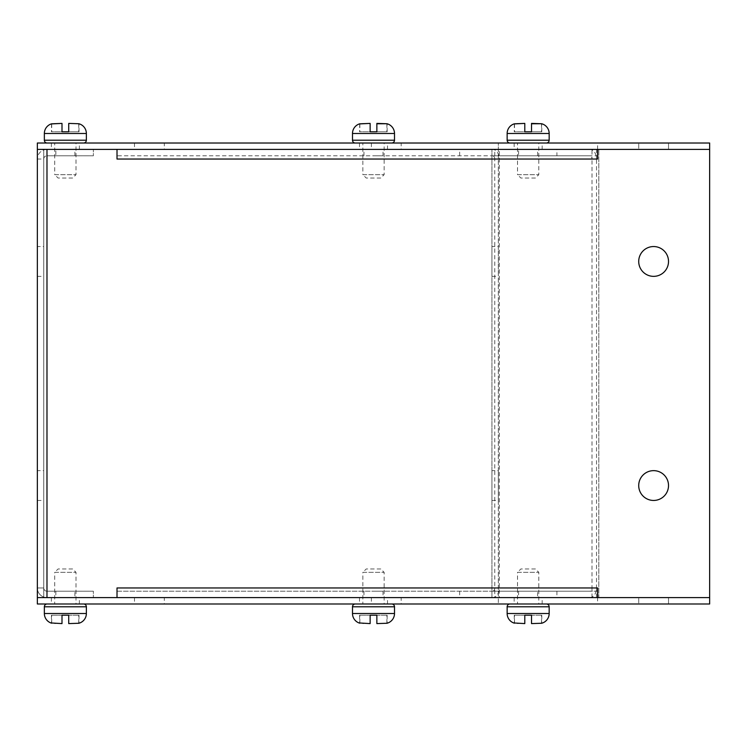 <?xml version="1.0" encoding="UTF-8"?>
<svg xmlns="http://www.w3.org/2000/svg" width="747" height="747" viewBox="0 0 747 747"><rect width="100%" height="100%" fill="white"/><g stroke="black" fill="none" stroke-linecap="round" stroke-linejoin="round"><path stroke-width="0.56" stroke-dasharray="3.73 2.8" d="M653.616 500.453A14.903 14.903 0 0 0 668.518 485.55A14.903 14.903 0 0 0 653.616 470.647A14.903 14.903 0 0 0 638.713 485.55A14.903 14.903 0 0 0 653.616 500.453A14.903 14.903 0 0 0 668.518 485.55A14.903 14.903 0 0 0 653.616 470.647M653.616 276.353A14.903 14.903 0 0 0 668.518 261.45A14.903 14.903 0 0 0 653.616 246.547A14.903 14.903 0 0 0 638.713 261.45A14.903 14.903 0 0 0 653.616 276.353A14.903 14.903 0 0 0 668.518 261.45A14.903 14.903 0 0 0 653.616 246.547M518.567 155.787L537.616 155.787L518.567 155.787L518.567 149.4L537.616 149.4L518.567 149.4M537.616 155.787L537.616 149.4M491.937 246.547L491.937 276.353L491.937 246.547L498.324 246.547L498.324 276.353L498.324 246.547M491.937 276.353L498.324 276.353M491.937 470.647L491.937 500.453L491.937 470.647L498.324 470.647L498.324 500.453L498.324 470.647M491.937 500.453L498.324 500.453M537.616 591.213L518.567 591.213L537.616 591.213L537.616 597.6L518.567 597.6L537.616 597.6M518.567 591.213L518.567 597.6M494.757 149.4L499.276 149.4L499.276 159.036L596.526 159.036L596.526 149.4L709.641 149.4L592.016 149.4L592.007 159.036A3.249 2.297 90 0 0 589.71 155.787L492.469 155.787A3.249 2.297 -90 0 1 494.766 159.036L494.757 149.4L491.937 149.4L491.937 597.6L494.757 597.6L494.766 587.964A3.249 2.297 -90 0 1 492.469 591.213L589.71 591.213A3.249 2.297 90 0 0 592.007 587.964L592.016 597.6L598.823 597.6L592.016 597.6M596.526 149.4L592.016 149.4M499.276 149.4L46.986 149.4L117.008 149.4L117.008 159.036L117.018 155.787L597.591 155.787L597.591 149.4L117.018 149.4L117.018 155.787L597.591 155.787L597.591 159.036L597.6 149.4L709.65 149.4L597.6 149.4L709.641 149.4L709.641 597.6L598.823 597.6L598.823 149.4L598.823 597.6L709.641 597.6L597.6 597.6L709.641 597.6L709.65 603.987L37.35 603.987L37.35 597.6L597.591 597.6L597.6 587.964L597.591 591.213L117.018 591.213L117.018 587.964L117.008 597.6L46.986 597.6A9.636 9.636 0 0 1 37.35 587.964L37.35 597.6L93.375 597.6L46.986 597.6A9.636 9.636 0 0 1 37.35 587.964L43.737 587.964L43.737 597.6L43.737 149.4L37.35 149.4L37.35 597.6L37.35 587.964L43.737 587.964A3.249 3.249 0 0 0 46.986 591.213A3.249 3.249 0 0 1 43.737 587.964L37.35 587.964L43.737 587.964L43.737 597.6L37.35 597.6L43.737 597.6L43.737 149.4L43.737 159.036L43.737 149.4L37.35 149.4L37.35 159.036L37.35 149.4L498.324 149.4L491.937 149.4L491.937 597.6L498.324 597.6L498.324 149.4L498.324 603.987L498.324 597.6L37.35 597.6M596.526 597.6L596.526 587.964L494.766 587.964L499.276 587.964L499.276 597.6L494.757 597.6M492.469 155.787L589.71 155.787M499.276 597.6L597.6 597.6L597.591 591.213L117.018 591.213L117.018 597.6L597.591 597.6L597.6 603.987M589.71 591.213L492.469 591.213M459.666 591.213L459.666 597.6L492.469 597.6A9.636 6.816 90 0 0 499.285 587.964L494.766 587.964L494.757 159.036L596.526 159.036L596.526 587.964L592.007 587.964L592.016 159.036L596.526 159.036A9.636 6.816 -90 0 0 589.71 149.4L556.907 149.4L556.907 155.787M459.666 155.787L459.666 149.4L556.907 149.4M556.907 591.213L556.907 597.6L589.71 597.6A9.636 6.816 -90 0 0 596.526 587.964L499.285 587.964L499.285 159.036A9.636 6.816 90 0 0 492.469 149.4L459.666 149.4M556.907 597.6L459.666 597.6M492.469 149.4L589.71 149.4M589.71 597.6L492.469 597.6M668.518 261.45A14.903 14.903 0 0 0 653.616 246.547A14.903 14.903 0 0 0 638.713 261.45A14.903 14.903 0 0 0 653.616 276.353A14.903 14.903 0 0 0 668.518 261.45M668.518 485.55A14.903 14.903 0 0 0 653.616 470.647A14.903 14.903 0 0 0 638.713 485.55A14.903 14.903 0 0 0 653.616 500.453A14.903 14.903 0 0 0 668.518 485.55M373.491 149.4L383.015 149.4L373.491 149.4M373.491 155.787L383.015 155.787L373.491 155.787M373.491 597.6L383.015 597.6L373.491 597.6M373.491 591.213L383.015 591.213L373.491 591.213M37.35 246.547L37.35 276.353L37.35 246.547L43.737 246.547L43.737 276.353L43.737 246.547M37.35 276.353L43.737 276.353M37.35 470.647L37.35 500.453L37.35 470.647L43.737 470.647L43.737 500.453L43.737 470.647M37.35 500.453L43.737 500.453M55.838 155.787L74.887 155.787L55.838 155.787L55.838 149.4L74.887 149.4L55.838 149.4M74.887 155.787L74.887 149.4M74.887 591.213L55.838 591.213L74.887 591.213L74.887 597.6L55.838 597.6L74.887 597.6M55.838 591.213L55.838 597.6M597.6 149.4L597.6 143.013L709.65 143.013L709.641 597.6L597.6 597.6M46.986 149.4L37.35 149.4L46.986 149.4A9.636 9.636 0 0 0 37.35 159.036A9.636 9.636 0 0 1 46.986 149.4L93.375 149.4L46.986 149.4L46.986 597.6M117.018 159.036L597.591 159.036M117.008 587.964L597.591 587.964M37.35 159.036L43.737 159.036A3.249 3.249 0 0 1 46.986 155.787A3.249 3.249 0 0 0 43.737 159.036L37.35 159.036M93.375 155.787L46.986 155.787L93.375 155.787L93.375 149.4L93.375 155.787M93.375 591.213L46.986 591.213L93.375 591.213L93.375 597.6L93.375 591.213M164.303 597.6L134.497 597.6L164.303 597.6L164.303 603.987L134.497 603.987L164.303 603.987M134.497 597.6L134.497 603.987M401.176 597.6L371.371 597.6L401.176 597.6L401.176 603.987L371.371 603.987L401.176 603.987M371.371 597.6L371.371 603.987M668.528 597.6L668.528 603.987L638.722 603.987L668.528 603.987L638.722 603.987L668.528 603.987L668.528 597.6L638.722 597.6L638.722 603.987L638.722 597.6L668.528 597.6M79.369 597.6L51.356 597.6L79.369 597.6L79.369 603.987L51.356 603.987L79.369 603.987M51.356 597.6L51.356 603.987M387.506 597.6L359.494 597.6L387.506 597.6L387.506 603.987L359.494 603.987L387.506 603.987M359.494 597.6L359.494 603.987M542.163 597.6L514.151 597.6L542.163 597.6L542.163 603.987L514.151 603.987L542.163 603.987M514.151 597.6L514.151 603.987M164.303 143.013L134.497 143.013L164.303 143.013L164.303 149.4L134.497 149.4L164.303 149.4M134.497 143.013L134.497 149.4M401.176 143.013L371.371 143.013L401.176 143.013L401.176 149.4L371.371 149.4L401.176 149.4M371.371 143.013L371.371 149.4M668.528 143.013L668.528 149.4L638.722 149.4L668.528 149.4L638.722 149.4L668.528 149.4L668.528 143.013L638.722 143.013L638.722 149.4L638.722 143.013L668.528 143.013M79.369 143.013L51.356 143.013L79.369 143.013L79.369 149.4L51.356 149.4L79.369 149.4M51.356 143.013L51.356 149.4M387.506 143.013L359.494 143.013L387.506 143.013L387.506 149.4L359.494 149.4L387.506 149.4M359.494 143.013L359.494 149.4M542.163 143.013L514.151 143.013L542.163 143.013L542.163 149.4L514.151 149.4L542.163 149.4M514.151 143.013L514.151 149.4M597.6 143.013L498.324 143.013L498.324 149.4L498.324 143.013L37.35 143.013L37.35 149.4M47.154 603.987L83.571 603.987L47.154 603.987M76.007 603.987L54.718 603.987L54.718 572.333L76.007 572.333L54.718 572.333L58.079 568.971L72.646 568.971L76.007 572.333L76.007 603.987L54.718 603.987M72.646 568.971L58.079 568.971M78.874 623.259L68.724 623.596L68.724 615.192L68.724 623.596L75.792 623.596M62.001 615.192L51.459 615.192L62.001 615.192L62.001 623.596L62.001 615.192L62.001 623.596L51.552 623.175M75.718 623.596L68.724 623.596L68.724 615.192L79.005 615.192L68.724 615.192M54.708 623.596L55.315 623.596M78.734 623.185L78.734 615.192M51.459 615.192L51.459 623.082M51.72 622.998L51.72 615.192M79.005 615.192L79.005 623.101M355.292 603.987L391.708 603.987L355.292 603.987M384.145 603.987L362.855 603.987L362.855 572.333L384.145 572.333L362.855 572.333L366.217 568.971L380.783 568.971L384.145 572.333L384.145 603.987L362.855 603.987M380.783 568.971L366.217 568.971M387.011 623.259L376.862 623.596L376.862 615.192L376.862 623.596L383.93 623.596M370.138 615.192L359.596 615.192L370.138 615.192L370.138 623.596L370.138 615.192L370.138 623.596L359.69 623.175M383.855 623.596L376.862 623.596L376.862 615.192L387.142 615.192L376.862 615.192M362.846 623.596L363.453 623.596M386.871 623.185L386.871 615.192M359.596 615.192L359.596 623.082M359.858 622.998L359.858 615.192M387.142 615.192L387.142 623.101M509.949 603.987L546.365 603.987L509.949 603.987M538.802 603.987L517.512 603.987L517.512 572.333L538.802 572.333L517.512 572.333L520.874 568.971L535.44 568.971L538.802 572.333L538.802 603.987L517.512 603.987M535.44 568.971L520.874 568.971M541.659 623.259L531.519 623.596L531.519 615.192L531.519 623.596L538.587 623.596M524.796 615.192L514.253 615.192L524.796 615.192L524.796 623.596L524.796 615.192L524.796 623.596L514.338 623.175M538.503 623.596L531.519 623.596L531.519 615.192L541.79 615.192L531.519 615.192M517.503 623.596L518.11 623.596M541.528 623.185L541.528 615.192M514.253 615.192L514.253 623.082M514.515 622.998L514.515 615.192M541.79 615.192L541.79 623.101M47.154 143.013L83.571 143.013L47.154 143.013M51.552 123.825L51.459 131.808L62.001 131.808L62.001 123.404L62.001 131.808L51.459 131.808M54.708 123.404L55.315 123.404M68.724 131.808L79.005 131.808L68.724 131.808L68.724 123.404L68.724 131.808L68.724 123.404L75.792 123.404M76.007 143.013L54.718 143.013L54.718 174.667L76.007 174.667L54.718 174.667L58.079 178.029L72.646 178.029L76.007 174.667L76.007 143.013L54.718 143.013M72.646 178.029L58.079 178.029M62.001 123.404L62.001 131.808M75.718 123.404L68.724 123.404M78.734 123.825L78.734 131.808M51.72 124.002L51.72 131.808M79.005 131.808L79.005 123.899M355.292 143.013L391.708 143.013L355.292 143.013M359.69 123.825L359.596 131.808L370.138 131.808L370.138 123.404L370.138 131.808L359.596 131.808M362.846 123.404L363.453 123.404M376.862 131.808L387.142 131.808L376.862 131.808L376.862 123.404L376.862 131.808L376.862 123.404L383.93 123.404M384.145 143.013L362.855 143.013L362.855 174.667L384.145 174.667L362.855 174.667L366.217 178.029L380.783 178.029L384.145 174.667L384.145 143.013L362.855 143.013M380.783 178.029L366.217 178.029M370.138 123.404L370.138 131.808M383.855 123.404L376.862 123.404M386.871 123.825L386.871 131.808M359.858 124.002L359.858 131.808M387.142 131.808L387.142 123.899M509.949 143.013L546.365 143.013L509.949 143.013M514.338 123.825L514.253 131.808L524.796 131.808L524.796 123.404L524.796 131.808L514.253 131.808M517.503 123.404L518.11 123.404M531.519 131.808L541.79 131.808L531.519 131.808L531.519 123.404L531.519 131.808L531.519 123.404L538.587 123.404M538.802 143.013L517.512 143.013L517.512 174.667L538.802 174.667L517.512 174.667L520.874 178.029L535.44 178.029L538.802 174.667L538.802 143.013L517.512 143.013M535.44 178.029L520.874 178.029M524.796 123.404L524.796 131.808M538.503 123.404L531.519 123.404M541.528 123.825L541.528 131.808M514.515 124.002L514.515 131.808M541.79 131.808L541.79 123.899M86.372 613.511L44.353 613.511M86.372 606.788L44.353 606.788M394.509 613.511L352.491 613.511M394.509 606.788L352.491 606.788M549.166 613.511L507.148 613.511M549.166 606.788L507.148 606.788M44.353 140.212L86.372 140.212M44.353 133.489L86.372 133.489M352.491 140.212L394.509 140.212M352.491 133.489L394.509 133.489M507.148 140.212L549.166 140.212M507.148 133.489L549.166 133.489M383.015 155.787L383.015 149.4M383.015 591.213L383.015 597.6M363.966 155.787L363.966 149.4M363.966 591.213L363.966 597.6"/><path stroke-width="1.12" d="M653.616 470.647A14.903 14.903 0 0 0 638.713 485.55A14.903 14.903 0 0 0 653.616 500.453M653.616 246.547A14.903 14.903 0 0 0 638.713 261.45A14.903 14.903 0 0 0 653.616 276.353M37.35 149.4L37.35 143.013L709.65 143.013L709.641 597.6L709.641 149.4L37.35 149.4L37.35 597.6L709.65 597.6L709.65 603.987L37.35 603.987L37.35 597.6M638.713 261.45A14.903 14.903 0 0 1 653.616 246.547A14.903 14.903 0 0 1 668.518 261.45A14.903 14.903 0 0 1 653.616 276.353A14.903 14.903 0 0 1 638.713 261.45M638.713 485.55A14.903 14.903 0 0 1 653.616 470.647A14.903 14.903 0 0 1 668.518 485.55A14.903 14.903 0 0 1 653.616 500.453A14.903 14.903 0 0 1 638.713 485.55M597.6 159.036L597.591 149.4L597.6 159.036L117.008 159.036L117.008 149.4L117.018 159.036M117.008 597.6L117.008 587.964L117.018 597.6M597.591 587.964L597.6 597.6L597.591 587.964L117.018 587.964M47.154 603.987A2.801 2.801 0 0 0 44.353 606.788L86.372 606.788A2.801 2.801 0 0 0 83.571 603.987M51.72 622.998L62.001 623.596L62.001 615.192L68.724 615.192L68.724 623.596L78.874 623.259A10.085 10.085 0 0 0 86.372 613.511L86.372 606.788M51.552 623.175A10.085 10.085 0 0 1 44.353 613.511L44.353 606.788M68.724 615.192L62.001 615.192M355.292 603.987A2.801 2.801 0 0 0 352.491 606.788L394.509 606.788A2.801 2.801 0 0 0 391.708 603.987M359.858 622.998L370.138 623.596L370.138 615.192L376.862 615.192L376.862 623.596L387.011 623.259A10.085 10.085 0 0 0 394.509 613.511L394.509 606.788M359.69 623.175A10.085 10.085 0 0 1 352.491 613.511L352.491 606.788M376.862 615.192L370.138 615.192M509.949 603.987A2.801 2.801 0 0 0 507.148 606.788L549.166 606.788A2.801 2.801 0 0 0 546.365 603.987M514.515 622.998L524.796 623.596L524.796 615.192L531.519 615.192L531.519 623.596L541.659 623.259A10.085 10.085 0 0 0 549.166 613.511L549.166 606.788M514.338 623.175A10.085 10.085 0 0 1 507.148 613.511L507.148 606.788M531.519 615.192L524.796 615.192M47.154 143.013A2.801 2.801 0 0 1 44.353 140.212L44.353 133.489A10.085 10.085 0 0 1 51.552 123.825L62.001 123.404L62.001 131.808L68.724 131.808L62.001 131.808M83.571 143.013A2.801 2.801 0 0 0 86.372 140.212L44.353 140.212M78.874 123.741L68.724 123.404L78.874 123.741A10.085 10.085 0 0 1 86.372 133.489L86.372 140.212M51.459 123.918L62.001 123.404M68.724 123.404L68.724 131.808M355.292 143.013A2.801 2.801 0 0 1 352.491 140.212L352.491 133.489A10.085 10.085 0 0 1 359.69 123.825L370.138 123.404L370.138 131.808L376.862 131.808L370.138 131.808M391.708 143.013A2.801 2.801 0 0 0 394.509 140.212L352.491 140.212M376.862 123.778L387.011 123.741A10.085 10.085 0 0 1 394.509 133.489L394.509 140.212M359.596 123.918L370.138 123.404M387.011 123.741L376.862 123.404L376.862 131.808M509.949 143.013A2.801 2.801 0 0 1 507.148 140.212L507.148 133.489A10.085 10.085 0 0 1 514.338 123.825L524.796 123.404L524.796 131.808L531.519 131.808L524.796 131.808M546.365 143.013A2.801 2.801 0 0 0 549.166 140.212L507.148 140.212M531.519 123.778L541.659 123.741A10.085 10.085 0 0 1 549.166 133.489L549.166 140.212M514.253 123.918L524.796 123.404M541.659 123.741L531.519 123.404L531.519 131.808M46.986 149.4L46.986 597.6M44.353 613.511L86.372 613.511M352.491 613.511L394.509 613.511M507.148 613.511L549.166 613.511M86.372 133.489L44.353 133.489M394.509 133.489L352.491 133.489M549.166 133.489L507.148 133.489"/></g></svg>
